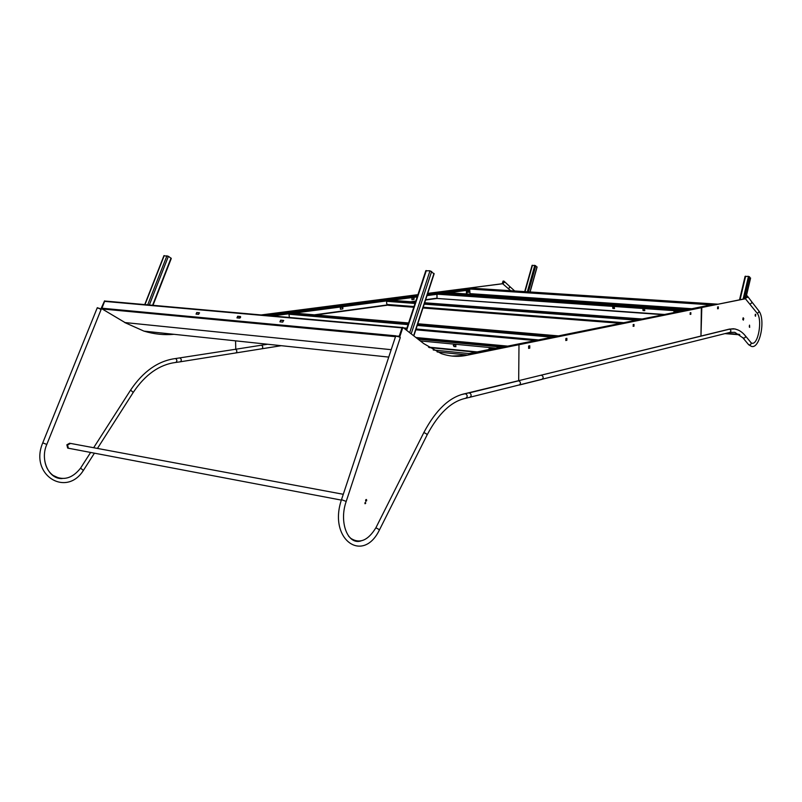 <?xml version="1.0" encoding="UTF-8"?>
<svg xmlns="http://www.w3.org/2000/svg" width="802" height="802" viewBox="0 0 802 802"><rect width="100%" height="100%" fill="white"/><g stroke="black" fill="none" stroke-linecap="round" stroke-linejoin="round"><path stroke-width="1.2" d="M437.2 292.529L466.423 288.489L714.963 304.74L717.74 304.249M440.779 292.199L437.12 292.529M712.266 304.64L714.943 304.82M691.033 309.662L689.55 309.181L712.366 304.61M466.323 288.519L437.561 292.259M468.188 288.62L468.528 290.134L448.619 292.75M689.279 309.201L440.839 292.199M689.309 309.201L690.753 309.722M714.722 304.74L690.853 309.702M467.777 292.249L468.458 292.149L468.458 290.625M469.14 292.199L469.15 290.535L467.777 290.715L467.777 292.379L469.14 292.199L467.777 292.289L468.609 292.159L468.619 290.605M674.061 311.226L673.901 312.6L674.061 311.226M643.014 309.051L643.124 310.524L642.963 309.061L643.124 310.524L644.818 310.615M612.818 306.945L612.928 308.399L612.768 306.945L612.928 308.399L614.322 308.519L614.352 307.056L612.718 306.955L612.828 308.409L614.322 308.519M674.111 311.226L674.001 312.579M643.224 310.504L644.768 310.625M613.029 308.379L614.563 308.479M437.581 292.259L690.722 309.732M689.75 309.191L712.477 304.6M689.289 309.191L440.91 292.229M532.177 265.532L534.794 265.372L536.949 267.116M745.128 276.49L748.487 276.339L750.492 278.194M714.963 304.82L466.423 288.489L469.802 288.048L717.74 304.169M469.07 294.154L470.032 294.023L469.661 289.031M466.874 290.344L466.874 294.003M466.423 290.404L466.413 293.963M468.689 292.169L468.689 290.595M503.255 346.705L469.28 353.552L472.358 354.013M503.546 346.644L508.568 346.664M508.448 346.594L503.135 346.705M469.16 353.552L503.415 346.564L417.08 338.424M401.952 327.858L104.591 301.372L401.912 327.537M399.386 336.259L401.972 327.797M280.028 321.853L282.785 322.113L283.487 320.429L280.63 320.168L280.028 321.853M199.247 312.75L196.751 312.519L196.069 314.113L198.635 314.354L199.317 312.76M240.289 316.489L237.663 316.249L236.981 317.883L239.688 318.133L240.58 316.63M101.844 308.499L104.591 301.372M279.888 321.823L280.8 320.279L283.707 320.569M196.049 314.103L196.921 312.63L199.417 312.86M236.941 317.873L237.833 316.359L240.46 316.6M399.145 336.459L401.962 328.038M489.11 349.532L489.471 348.078M455.917 346.664L454.062 346.494L453.812 344.659M488.969 349.562L489.39 348.088L492.147 348.92M453.912 344.659L455.666 344.83L455.847 346.685L453.912 346.524L453.912 344.659M421.07 341.512L421.922 342.183M124.691 322.534L143.959 331.126C154.024 334.163 164.059 335.226 174.034 334.314M397.982 336.018L398.985 336.389M283.758 320.63L280.479 320.329M240.63 316.69L237.532 316.409M199.568 312.95L196.63 312.68M496.017 348.148L420.288 340.91M163.919 255.748L168.41 256.279L171.277 258.475L152.981 305.321M425.772 270.835L430.002 270.765L434.123 273.843L413.822 335.898M471.997 354.083L466.774 355.146M466.774 354.935L437.16 351.958M472.017 353.872L433.25 350.003M343.286 494.293L70.606 443.426L67.558 444.92L68.36 448.218L69.493 448.438L68.571 448.328M365.652 501.06L365.933 499.626M364.94 502.884L365.06 503.696L365.622 503.335L365.501 502.533L364.94 502.884M70.606 443.426L67.558 444.92L68.36 448.218L341.361 500.107M69.714 443.195L66.867 444.789L67.669 448.087M507.606 346.123L508.628 346.654M686.612 310.043L689.78 309.923M508.759 346.624L507.917 346.093L686.472 310.053M681.139 311.136L437.651 294.214L437.822 292.82L437.08 292.6M689.86 309.903L686.712 309.933M436.879 292.54L437.651 293.021M437.481 292.84L437.561 294.224L427.005 295.607M342.665 307.266L342.685 308.88L340.399 309.191M413.902 297.843L413.902 299.346L411.937 299.617M340.399 309.221L342.835 308.89L342.815 307.246L340.379 307.567L340.399 309.221M411.937 298.103L411.937 299.647L414.053 299.367L414.053 297.823L411.937 298.103M664.547 314.484L437.02 298.454L436.91 294.304M491.706 348.349L489.541 348.148L488.939 348.97M455.937 344.92L453.882 344.73L453.3 345.532M489.21 349.512L489.621 348.138M453.942 346.464L453.962 344.72M612.828 308.409L614.522 308.479M643.034 310.544L644.728 310.635L644.597 309.161L642.903 309.071L643.034 310.544L644.567 310.645M676.437 312.088L674.011 311.236L673.81 312.62M437.03 298.184L437.03 294.284M437.08 292.529L690.011 309.873L437.1 292.529M436.92 292.529L427.616 293.732L436.96 292.529M686.672 310.013L437.762 292.83M272.469 315.958L417.19 296.9M366.684 500.709L366.494 499.536L365.632 500.117L365.832 501.29L366.684 500.709M365.722 501.18L366.043 499.536M365.672 503.335L365.532 502.453L364.88 502.894L365.03 503.766L365.672 503.335M751.474 343.076L751.845 343.186C758.241 345.331 762.712 319.386 757.058 313.101L745.339 298.655L466.363 355.386C457.982 357.101 449.581 356.489 441.15 353.562L423.807 343.637L402.885 327.406L399.777 336.8M348.529 536.077L350.815 538.383C359.757 544.027 368.128 540.468 375.927 527.706L423.807 432.619C435.867 409.782 449.732 396.759 465.401 393.582L518.683 380.669L518.984 344.71L465.822 355.336L452.067 356.068M351.807 539.365L355.757 540.879M399.296 336.529L402.323 327.356L402.885 327.406M375.897 527.776L379.075 529.52L379.196 530.423C362.504 564.087 328.018 538.934 341.502 499.676L346.203 501.42C338.795 522.182 347.757 545.34 361.06 540.899M541.901 379.376L541.941 379.366C543.726 377.842 543.556 376.469 541.43 375.226L540.879 375.266M396.589 336.028C399.125 336.559 400.318 337.211 400.158 337.983L399.907 337.231L396.589 336.028M747.705 296.449L751.554 301.532L751.925 302.775L750.03 304.128M469.3 397.421L469.882 397.381C471.746 395.747 471.556 394.253 469.32 392.89L518.673 380.8C520.839 382.073 521.019 383.496 519.205 385.05L541.941 379.366M744.898 298.133L747.765 297.291L747.544 296.199L747.765 297.291L744.898 298.133M400.298 337.672L399.998 336.96L395.647 336.138M745.76 298.685L701.359 307.577L700.968 336.058L729.429 329.091L735.033 328.95L738.421 330.153M755.193 315.838L755.263 314.584M749.319 326.985L749.439 325.482M743.023 319.747L743.063 318.133M717.519 308.76L717.9 306.935M735.614 329.171L733.289 328.72M755.855 314.815L755.354 314.214L755.524 316.239L755.434 314.785M749.519 325.121L749.659 327.376L749.519 325.121M743.364 320.138L743.755 318.464L743.153 317.772L742.762 319.437L743.364 320.138M718.291 308.72L718.351 306.835L717.569 306.996L717.85 308.69M700.968 336.058L701.81 307.607L518.984 344.71L518.683 380.669L700.968 336.058M528.608 348.248L529.23 348.118L529.26 345.873M565.831 340.399L566.382 338.434M633.109 326.314L633.53 324.529M690.091 314.384L690.412 312.75M529.771 345.762L528.628 345.993L528.608 348.399L529.751 348.168L529.771 345.762M566.854 340.339L566.884 338.334L565.861 338.544L565.831 340.549L566.352 340.289M633.961 326.274L634.001 324.429L633.139 324.609L633.49 326.234M690.823 314.364L690.863 312.66L690.131 312.81L690.362 314.324M529.23 348.118L529.751 348.168M747.705 297.211L747.344 295.968L744.677 297.031L745.038 298.274L747.705 297.211M510.704 290.705L502.613 283.687L427.707 293.452M502.944 283.707L427.727 293.382M44.441 457.541C44.942 465.741 47.99 471.827 53.574 475.776C63.398 480.989 72.411 478.433 80.581 468.127L83.388 470.433C66.015 497.902 29.173 474.604 42.747 442.874L46.807 444.428C39.819 459.947 48.902 479.476 62.215 478.543M235.487 349.271L235.497 349.271C237.161 350.454 237.282 351.677 235.858 352.94L261.773 348.8C263.186 347.557 263.076 346.364 261.422 345.211L261.412 345.211M97.212 307.878L97.644 307.878C99.849 308.399 100.992 308.981 101.062 309.622L100.621 309.642M504.298 281.442L509.4 286.184L509.761 287.407L508.378 288.61M180.049 361.832L281.241 345.692M502.202 283.377L504.408 282.434L504.147 281.281L503.255 283.597L502.202 283.377M97.303 307.677L101.142 309.412M42.706 442.985L97.212 307.898L100.521 308.89L101.062 309.622L46.857 444.318M93.654 447.727L130.586 390.103C143.267 371.246 158.345 360.71 175.818 358.504L235.768 349.231L235.567 340.84L235.768 349.231L267.607 344.238M417.902 294.725L261.502 314.985M240.46 317.712L238.214 318.003M417.932 294.655L261.131 314.955M240.52 317.622L237.843 317.963M80.581 468.127L90.626 452.448M52.29 475.055L59.097 478.152M100.932 308.87L104.561 300.86L101.222 309.161M503.175 283.527L503.977 281.141L503.095 281.061L502.303 283.447L503.175 283.527M386.674 300.92L386.634 303.677L388.338 305.311L413.772 307.276L388.338 305.311M288.931 313.793L289.382 317.472M443.145 292.379L468.538 289.061M726.151 333.321L739.243 334.344M535.766 265.723L528.418 291.858M534.794 265.372L527.355 291.788M537.019 266.855L529.972 291.958M532.468 265.251L525.029 291.637M749.549 276.72L744.868 296.58M744.637 297.532L744.326 298.865M748.487 276.339L743.113 299.106M750.542 277.953L746.371 295.667M745.629 276.189L740.066 299.727M470.032 293.973L690.542 309.011L470.032 293.983M470.032 293.652L691.895 308.73M468.528 288.951L711.113 304.86L468.528 288.951M508.147 346.504L472.017 353.822M508.147 346.484L416.348 337.853L508.117 346.494M395.817 335.817L101.844 308.199M477.3 351.918L428.499 347.116M395.506 336.68L102.195 308.97L125.072 322.574L391.196 349.682M429.18 347.567L475.997 352.178M418.063 339.186L501.35 347.065M168.41 256.279L149.342 304.991M166.946 255.748L147.698 304.85M171.047 258.064L152.601 305.281M164.23 255.587L144.982 304.61M431.666 271.387L411.185 333.843M430.002 270.765L409.682 332.68M434.012 273.422L413.621 335.737M426.313 270.555L406.634 330.324M507.526 346.113L415.907 337.512L507.536 346.103M686.853 309.993L508.167 346.093M264.901 315.286L417.682 295.397M427.486 294.113L437.311 292.84M417.812 295.006L262.946 315.116L417.812 295.016M436.91 298.184L425.661 299.717M415.827 301.051L410.754 301.742M387.607 304.88L314.384 314.835M425.561 300.008L437.02 298.454L663.454 314.705M315.808 314.955L387.927 305.131M412.118 301.843L415.727 301.351M267.547 315.527L417.511 295.918M427.316 294.635L437.561 293.301M437.651 293.301L684.978 310.364M465.822 355.336L466.363 355.386M465.29 398.293L465.822 398.263C467.777 396.649 467.636 395.135 465.401 393.722L461.12 394.654M379.366 530.092L426.915 435.296C427.215 434.283 426.203 433.411 423.877 432.709L423.777 432.689M341.431 499.887L395.787 335.827M745.449 335.918L750.762 342.324C751.574 343.687 751.103 344.569 749.339 344.97L748.286 344.289M757.058 313.101L757.088 313.101C758.802 312.72 759.293 311.858 758.552 310.524L751.855 301.923M540.919 375.256L729.449 329.191C731.244 330.113 731.364 331.186 729.82 332.409L729.79 332.409M735.053 329.051C738.762 329.812 742.121 331.958 745.108 335.497C745.93 336.87 745.449 337.762 743.665 338.163L742.602 337.482M175.568 362.434L175.808 362.434C177.312 361.131 177.222 359.837 175.548 358.554L175.468 358.544M133.383 392.208C145.352 374.454 159.498 364.529 175.808 362.434L180.32 361.822C181.743 360.509 181.613 359.226 179.929 357.973L179.909 357.973M97.453 448.428L133.242 392.419L130.576 390.123M424.659 302.775L642.171 319.006L424.659 302.785M391.406 300.299L415.476 302.093L391.386 300.299M640.507 319.346L424.529 303.176M415.346 302.494L389.451 300.56M636.537 320.148L424.208 304.138M415.035 303.447L386.614 301.311M623.816 322.715L423.195 307.246M414.012 306.544L387.236 304.479M620.818 323.316L422.955 307.988L620.788 323.326M558.523 335.908L417.792 323.757L558.543 335.898M408.609 322.965L294.224 313.101L408.609 322.965M556.478 336.319L417.621 324.289M408.429 323.497L291.888 313.402M552.167 337.191L417.251 325.422M408.058 324.62L288.87 314.224M538.633 339.918L416.078 328.99M406.895 328.168L403.476 327.868M535.515 340.549L415.807 329.812L535.495 340.559M406.624 328.99L404.699 328.82L406.624 329M466.373 288.509L437.491 292.249M724.958 333.622L739.835 334.795M537.089 267.046L530.092 291.968M532.107 265.332L524.698 291.617M750.582 278.124L746.441 295.667M745.098 276.319L739.524 299.838M388.739 357.09L143.959 331.126M125.032 322.564L102.155 308.96M105.293 301.071L401.962 327.497M163.969 255.617L144.751 304.58M425.842 270.635L406.273 330.043M427.105 434.925C438.493 413.451 451.396 401.231 465.822 398.263L729.82 332.409L734.812 332.309L742.953 337.903L748.627 344.71L751.484 346.414C759.845 349.201 765.84 319.767 758.852 310.915M400.158 337.983L346.263 501.22M464.99 393.722L468.749 392.92M751.113 342.755L751.855 343.286M729.018 329.221L732.567 328.8M83.508 470.243L94.425 453.17M514.673 290.966L509.641 286.404"/></g></svg>
